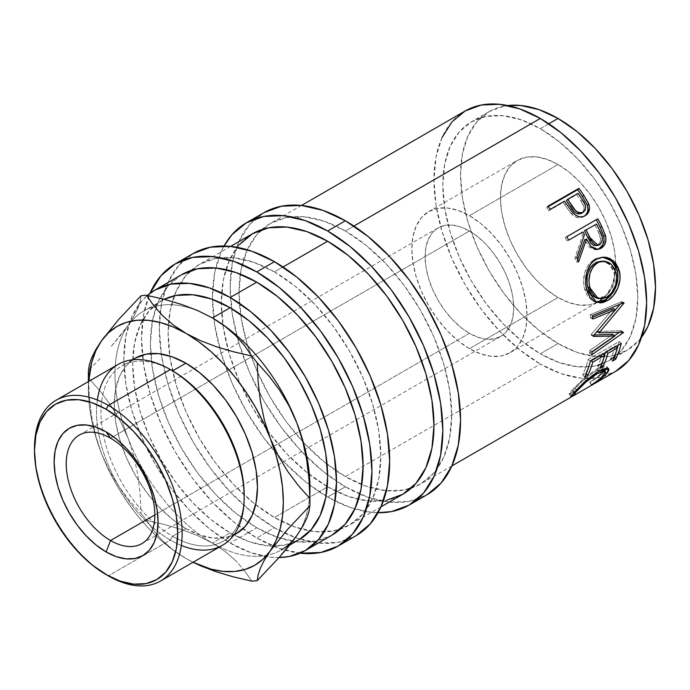 <?xml version="1.0" encoding="UTF-8"?>
<svg xmlns="http://www.w3.org/2000/svg" width="690" height="690" viewBox="0 0 690 690"><rect width="100%" height="100%" fill="white"/><g stroke="black" fill="none" stroke-linecap="round" stroke-linejoin="round"><path stroke-width="0.52" stroke-dasharray="3.45 2.59" d="M469.416 333.322L154.845 514.938L469.416 333.322L478.058 337.324L486.372 339.213L494.031 338.911L500.742 336.427L506.253 331.856L510.35 325.37L512.868 317.228L513.722 307.74L512.868 297.269L510.35 286.212L506.253 275.008L500.742 264.072L494.031 253.834L486.372 244.683L478.058 236.972L469.416 231.003A62.661 36.173 -120 0 0 438.09 227.898A62.661 36.173 -120 0 0 428.481 278.105A62.661 36.173 -120 0 0 469.416 333.322A62.661 36.173 -120 0 0 500.742 336.427A62.661 36.173 -120 0 0 510.35 286.212A62.661 36.173 -120 0 0 469.416 231.003L460.773 226.993L452.459 225.104L444.8 225.414L438.09 227.898L432.578 232.47L428.481 238.947L425.963 247.089L425.109 256.577L425.963 267.056L428.481 278.105L432.578 289.317L438.09 300.245L444.8 310.483L452.459 319.634L460.773 327.345L469.416 333.322M110.538 438.193L469.416 231.003L110.538 438.193M261.838 229.572A150.377 86.819 60 0 1 270.17 223.551A150.377 86.819 60 0 1 345.362 230.995L353.901 226.061L345.362 230.995A150.377 86.819 60 0 1 443.601 363.518A150.377 86.819 60 0 1 420.546 484.018A150.377 86.819 60 0 1 411.162 488.227A150.377 86.819 60 0 1 361.802 484.587A150.377 86.819 60 0 1 345.362 476.566L540.305 364.018A150.377 86.819 -120 0 0 615.497 371.462L599.377 377.43L580.997 378.163L561.048 373.635L540.305 364.018L345.362 476.566L324.611 462.231L304.67 443.73L286.281 421.771L270.17 397.199L256.947 370.953L247.115 344.051L241.069 317.529L239.025 292.387L241.069 269.618L247.115 250.073L256.947 234.522L270.17 223.551L286.281 217.583L304.67 216.85L324.611 221.378L345.362 230.995L366.105 245.338L386.055 263.839L404.435 285.798L420.546 310.371L433.769 336.616L443.601 363.518L449.647 390.04L451.691 415.173L449.647 437.952L443.601 457.487L433.769 473.047L420.546 484.018L404.435 489.986L386.055 490.711L366.105 486.183L345.362 476.566A150.377 86.819 60 0 1 327.077 464.18A150.377 86.819 60 0 1 240.612 314.416A150.377 86.819 60 0 1 240.301 274.146A150.377 86.819 60 0 1 261.829 229.572M548.826 123.76L540.305 128.676A137.845 79.583 60 0 1 630.358 250.151A137.845 79.583 60 0 1 609.227 360.611A137.845 79.583 60 0 1 540.305 353.789L558.029 343.551A137.845 79.583 -120 0 0 626.951 350.382A137.845 79.583 -120 0 0 641.536 337.263L639.069 340.325L626.951 350.382L609.227 360.611L594.461 366.079L577.608 366.752L559.323 362.604L540.305 353.789A137.845 79.583 60 0 1 450.251 232.314A137.845 79.583 60 0 1 471.382 121.854A137.845 79.583 60 0 1 540.305 128.676L548.826 123.76M469.416 348.666A81.454 47.032 60 0 1 416.199 276.888A81.454 47.032 60 0 1 428.688 211.614A81.454 47.032 60 0 1 469.416 215.651L558.029 164.496A81.454 47.032 -120 0 0 517.302 160.459A81.454 47.032 -120 0 0 504.813 225.725A81.454 47.032 -120 0 0 558.029 297.511L469.416 348.666L458.177 340.903L447.37 330.881L437.417 318.987L428.688 305.67L421.521 291.465L416.199 276.888L412.922 262.519L411.818 248.909L412.922 236.566L416.199 225.984L421.521 217.557L428.688 211.614L437.417 208.389L447.37 207.992L458.177 210.441L469.416 215.651L480.654 223.413L491.461 233.436L501.414 245.338L510.143 258.647L517.31 272.861L522.632 287.428L525.909 301.797L527.013 315.416L525.909 327.75L522.632 338.333L517.31 346.76L510.143 352.702L501.414 355.937L491.461 356.333L480.654 353.875L469.416 348.666L558.029 297.511A81.454 47.032 -120 0 0 598.756 301.539A81.454 47.032 -120 0 0 615.618 263.097A81.454 47.032 -120 0 0 558.029 164.496L469.416 215.651A81.454 47.032 60 0 1 522.632 287.428A81.454 47.032 60 0 1 510.143 352.702A81.454 47.032 60 0 1 469.416 348.666M359.939 494.152A162.909 94.056 -120 0 0 426.817 494.868L409.36 501.328L389.445 502.122L367.83 497.223L345.362 486.804A162.909 94.056 -120 0 1 327.629 474.979A162.909 94.056 -120 0 1 306.041 456.107A162.909 94.056 -120 0 1 237.205 337.134A162.909 94.056 -120 0 1 231.538 308.542A162.909 94.056 -120 0 1 231.09 270.972A162.909 94.056 -120 0 1 263.908 212.701L249.582 224.586L238.93 241.431L232.375 262.605L230.167 287.273L232.375 314.502L238.93 343.24L249.582 372.384L263.908 400.812L281.356 427.429L301.271 451.226L322.886 471.27L345.362 486.804L327.638 497.033L350.106 507.452L371.72 512.36L378.051 512.722A162.909 94.056 60 0 1 327.638 497.033L345.362 486.804A162.909 94.056 -120 0 0 359.939 494.144M274.473 527.729A162.909 94.056 -120 0 0 284.444 532.982A162.909 94.056 -120 0 0 299.969 539.149A162.909 94.056 -120 0 0 355.928 535.794L338.471 542.262L318.556 543.056L296.942 538.148L274.473 527.729L256.749 537.959L274.473 527.729L251.997 512.196L230.382 492.151L210.467 468.363L193.01 441.738L178.684 413.31L168.041 384.166L161.486 355.428L159.278 328.207L161.486 303.531L168.041 282.365L178.684 265.512L193.01 253.627A162.909 94.056 -120 0 0 160.071 313.07A162.909 94.056 -120 0 0 161.27 354.013A162.909 94.056 -120 0 0 253.109 513.093A162.909 94.056 -120 0 0 274.473 527.729M300.012 553.199A162.909 94.056 60 0 1 256.749 537.959A162.909 94.056 60 0 1 149.98 293.345M181.323 545.454A104.397 60.28 60 0 1 170.352 540.063L172.569 536.234A101.266 58.469 -120 0 0 244.174 494.885M118.154 364.406A104.397 60.28 -120 0 0 102.146 448.069A104.397 60.28 -120 0 0 170.352 540.063L108.321 575.874L170.352 540.063A104.397 60.28 -120 0 0 222.551 545.238M185.86 528.557A101.266 58.469 -120 0 0 236.489 533.568L225.639 537.588L213.262 538.079L199.824 535.035L185.86 528.557L171.888 518.897L158.459 506.443L146.073 491.651L135.223 475.108L126.322 457.436L119.698 439.314L115.627 421.452L114.247 404.53L115.627 389.195L119.698 376.033L126.322 365.562L135.223 358.17A101.266 58.469 -120 0 0 119.698 439.314A101.266 58.469 -120 0 0 185.86 528.557L172.569 536.234L185.86 528.557M244.165 496.153A101.266 58.469 60 0 1 223.198 541.245A101.266 58.469 60 0 1 172.569 536.234A101.266 58.469 60 0 1 106.407 446.991A101.266 58.469 60 0 1 121.932 365.847A101.266 58.469 60 0 1 172.569 370.858A101.266 58.469 -120 0 0 100.956 412.206A101.266 58.469 -120 0 0 172.569 536.234L170.352 540.063A104.397 60.28 60 0 1 97.35 400.002M309.75 493.298A137.845 79.583 60 0 1 308.051 507.633A137.845 79.583 60 0 1 296.855 535.535A137.845 79.583 -120 0 0 308.051 507.633A137.845 79.583 -120 0 0 309.75 493.298A137.845 79.583 -120 0 0 309.913 486.795M230.167 532.844A137.845 79.583 -120 0 0 273.74 546.126A137.845 79.583 -120 0 0 299.089 539.666L284.315 545.143L267.461 545.807L249.176 541.659L230.167 532.844L212.442 543.073L230.167 532.844L211.149 519.699L192.864 502.743L176.01 482.612L161.236 460.083L149.118 436.028L140.113 411.369L134.567 387.055L132.687 364.018L134.567 343.137L140.113 325.223L149.118 310.966L161.236 300.909A137.845 79.583 -120 0 0 140.113 411.369A137.845 79.583 -120 0 0 230.167 532.844M289.602 545.152L281.365 549.904A137.845 79.583 60 0 1 267.341 555.217A137.845 79.583 60 0 1 212.442 543.073A137.845 79.583 60 0 1 128.03 438.064A137.845 79.583 60 0 1 128.03 325.507A137.845 79.583 60 0 1 143.52 311.147A137.845 79.583 60 0 1 154.457 306.576A137.845 79.583 60 0 1 212.003 317.719A137.845 79.583 -120 0 0 154.457 306.576A137.845 79.583 -120 0 0 128.03 325.507L133.869 316.399L137.845 308.464L140.139 301.608L141.045 295.76L140.139 301.608L137.845 308.464L133.869 316.399L128.03 325.507A137.845 79.583 -120 0 0 128.03 438.064L120.302 421.124L110.909 405.461L100.136 391.066L88.432 377.939L89.329 397.233L91.58 416.303L95.522 435.088L101.447 453.408L108.528 469.743L116.938 485.665L126.52 500.906L137.12 515.206L148.557 528.316L160.632 540.02L173.138 550.111L185.86 558.426L193.053 562.272A137.845 79.583 60 0 1 185.86 558.426A137.845 79.583 60 0 1 101.447 453.408A137.845 79.583 60 0 1 88.389 389.591L89.217 404.771L91.71 420.641L95.806 436.951L101.447 453.408L109.167 470.347L118.559 486.01L129.332 500.405L141.045 513.533L140.148 494.238L137.888 475.177L133.946 456.383L128.03 438.064A137.845 79.583 -120 0 0 212.442 543.073A137.845 79.583 -120 0 0 267.341 555.217A137.845 79.583 -120 0 0 296.855 535.535M256.749 527.729A150.377 86.819 -120 0 0 280.037 538.191A150.377 86.819 -120 0 0 331.933 535.173L315.822 541.141L297.442 541.874L277.492 537.346L256.749 527.729L230.167 543.073L256.749 527.729A150.377 86.819 -120 0 1 248.271 522.442A150.377 86.819 -120 0 1 150.748 353.539A150.377 86.819 -120 0 1 155.768 308.18A150.377 86.819 -120 0 1 181.556 274.706L168.334 285.686L158.51 301.237L152.456 320.772L150.411 343.551L152.456 368.684L158.51 395.215L168.334 422.116L181.556 448.353L197.668 472.926L216.056 494.885L236.006 513.394L256.749 527.729M279.071 557.555A150.377 86.819 60 0 1 230.167 543.073A150.377 86.819 60 0 1 134.239 417.899A150.377 86.819 60 0 1 147.375 295.441L141.752 301.03L131.928 316.581L125.873 336.125L123.829 358.895L125.873 384.037L131.928 410.559L141.752 437.46L154.974 463.706L171.086 488.279L189.474 510.238L209.415 528.738L230.167 543.073L250.91 552.69L270.86 557.218L279.071 557.555M190.949 270.497A150.377 86.819 60 0 1 199.281 264.477A150.377 86.819 60 0 1 274.473 271.929L283.012 266.995L274.473 271.929A150.377 86.819 60 0 1 372.712 404.444A150.377 86.819 60 0 1 349.657 524.943A150.377 86.819 60 0 1 340.274 529.152A150.377 86.819 60 0 1 310 530.955A150.377 86.819 60 0 1 291.033 525.556A150.377 86.819 60 0 1 274.473 517.491L327.638 486.804A150.377 86.819 -120 0 0 358.507 499.336A150.377 86.819 -120 0 0 402.822 494.247M252.445 233.781A150.377 86.819 -120 0 0 225.88 269.626A150.377 86.819 -120 0 0 221.3 303.091A150.377 86.819 -120 0 0 222.896 324.731A150.377 86.819 -120 0 0 308.482 473.737A150.377 86.819 -120 0 0 327.233 486.562A150.377 86.819 -120 0 0 327.638 486.804L274.473 517.491A150.377 86.819 60 0 1 255.645 504.683A150.377 86.819 60 0 1 169.818 356.023A150.377 86.819 60 0 1 168.679 321.273A150.377 86.819 60 0 1 174.251 295.82M174.251 295.812A150.377 86.819 60 0 1 190.94 270.506M161.244 300.909A137.845 79.583 -120 0 1 164.203 299.339L143.52 311.147M225.13 551.491L212.442 543.073L197.78 535.716L181.737 529.592L164.548 524.538L146.539 520.372A156.647 90.442 60 0 1 141.045 513.533A156.647 90.442 -120 0 0 146.539 520.372L153.732 530.757L162.555 540.744L173.173 549.999L185.86 558.426L193.028 562.281L185.86 558.426L173.173 549.999L162.555 540.744L153.732 530.757L146.539 520.372L164.548 524.538L181.737 529.592L197.78 535.716L212.442 543.073L225.13 551.491L235.747 560.754L225.13 551.491M244.571 570.742L235.747 560.754L244.571 570.742L251.764 581.127L244.571 570.742M120.163 335.875L128.03 325.507L110.754 346.958L120.163 335.875M100.093 358.567L88.432 370.608L100.093 358.567M88.648 381.441L88.389 389.591A137.845 79.583 60 0 1 88.648 381.441M88.389 374.247A156.647 90.442 -120 0 0 88.432 377.939L89.329 397.233L91.58 416.303L95.522 435.088L101.447 453.408L109.167 470.347L118.559 486.01L129.332 500.405L141.045 513.533L140.148 494.238L137.888 475.177L133.946 456.383L128.03 438.064L120.302 421.124L110.909 405.461L100.136 391.066L88.432 377.939M101.447 340.86L95.6 349.968M34.5 448.017A104.397 60.28 -120 0 0 108.321 575.874A104.397 60.28 60 0 1 34.509 449.302M274.473 271.929L295.216 286.264L315.157 304.764L333.546 326.724L349.657 351.296L362.88 377.542L372.712 404.444L378.758 430.965L380.802 456.099L378.758 478.877L372.712 498.413L362.88 513.972L349.657 524.943L333.546 530.912L315.157 531.645L295.216 527.117L274.473 517.491L253.722 503.157L233.781 484.656L215.392 462.697L199.281 438.124L186.059 411.878L176.226 384.977L170.18 358.455L168.136 333.322L170.18 310.543L176.226 291.007L186.059 275.448L199.281 264.477L215.392 258.509L233.781 257.775L253.722 262.312L274.473 271.929M300.831 553.285L279.217 548.377L256.749 537.959L234.272 522.425L212.667 502.38L192.751 478.593L175.295 451.976L160.968 423.548L150.317 394.404L143.762 365.666L141.554 338.436L143.762 313.76L150.317 292.595M327.638 497.033A162.909 94.056 60 0 1 224.06 246.002L221.214 251.669L214.659 272.835L212.442 297.511L214.659 324.74L221.214 353.47L231.857 382.614L246.183 411.042L263.64 437.667L283.555 461.455L305.161 481.499L327.638 497.033M239.223 244.752L229.399 260.311L223.344 279.847L221.3 302.625L223.344 327.759L229.399 354.281L239.223 381.182L252.445 407.428L268.557 432L286.945 453.96L306.895 472.46L327.638 486.804L348.381 496.421L368.331 500.949L386.711 500.216M489.107 111.616L471.382 121.854L459.255 131.911L450.251 146.168L444.705 164.082L442.833 184.954L444.705 207.992L450.251 232.314L459.255 256.973L471.382 281.028L486.148 303.548L503.001 323.679L521.286 340.644L540.305 353.789L558.029 343.551A137.845 79.583 -120 0 1 467.975 222.077A137.845 79.583 -120 0 1 489.107 111.616A137.845 79.583 -120 0 1 507.754 105.544L503.873 106.148L489.107 111.625L476.98 121.682L467.975 135.939L462.429 153.844L460.558 174.725L462.429 197.763L467.975 222.077L476.98 246.744L489.107 270.791L503.873 293.319L520.726 313.45L539.011 330.415L558.029 343.551L577.047 352.366L595.332 356.523L612.177 355.85L626.951 350.382M558.029 297.511L546.791 289.74L535.983 279.717L526.03 267.824L517.302 254.515L510.134 240.301L504.813 225.734L501.535 211.364L500.431 197.745L501.535 185.412L504.813 174.829L510.134 166.402L517.302 160.459L526.03 157.225L535.983 156.828L546.791 159.287L558.029 164.496L569.267 172.258L580.066 182.281L590.028 194.175L598.756 207.483L605.915 221.697L611.236 236.273L614.514 250.643L615.627 264.253L614.514 276.587L611.236 287.178L605.915 295.596L598.756 301.539L590.028 304.773L580.066 305.17L569.267 302.72L558.029 297.511M601.128 261.122L606.657 262.373L611.193 266.28L613.479 270.532L614.548 275.552L613.539 284.478L609.374 292.37L607.036 294.759L603.146 297.252L599.127 298.304L595.97 297.933L604.475 296.562L606.639 297.278L604.475 296.562C612.556 290.895 615.721 282.753 613.971 272.145L616.058 272.507L613.971 272.145L609.322 264.244L601.671 261.113M599.601 244.752L597.73 245.036C601.275 241.578 601.473 237.213 598.334 231.952L600.11 231.443L598.334 231.952L600.611 239.059L599.903 242.604L597.73 245.036L599.601 244.752M594.797 224.759A147.246 85.017 60 0 1 598.334 231.952A147.246 85.017 60 0 0 594.797 224.759M596.117 245.623L597.73 245.036L594.702 245.623M581.661 213.288C585.068 209.967 584.87 205.913 581.066 201.118L582.472 199.953L581.066 201.118L584.154 207.681L583.706 210.985L581.661 213.288M576.676 194.649A147.246 85.017 60 0 1 581.066 201.118A147.246 85.017 60 0 0 576.676 194.649L566.343 200.618L577.996 193.347L576.676 194.649M589.665 382.251L598.627 376.55L604.638 371.324C601.49 374.644 596.591 378.31 589.959 382.338L591.606 385.003L589.665 382.251C595.03 378.853 598.998 375.791 601.559 373.057L596.678 377.404L589.665 382.251L591.347 384.891L589.665 382.251M602.232 372.264L603.293 369.072L595.289 371.298L600.007 369.064L602.888 368.779L603.405 370.28L602.232 372.264M603.44 369.34L603.491 369.771M593.926 372.117L595.289 371.298C586.802 376.913 580.109 382.588 575.21 388.323L583.869 379.793L593.926 372.117M574.399 389.229L575.21 388.323C572.726 390.98 572.243 392.015 573.761 391.437L572.967 391.101L574.399 389.229M570.345 393.662L573.761 391.437L569.129 393.947L572.019 390.169L569.224 393.533L569.25 394.007L570.345 393.662L571.432 395.43L570.345 393.662M572.528 389.609L583.921 378.413L572.528 389.609M585.517 377.051L596.712 369.055L585.517 377.051M598.299 368.175L596.712 369.055L606.786 366.468L606.829 368.184L607.036 367.296L606.139 366.036L602.508 366.338L598.299 368.175M613.652 357.049A147.246 85.017 -120 0 0 617.343 347.846A147.246 85.017 60 0 1 613.652 357.049L610.469 358.886L613.652 357.049L614.091 357.532L613.652 357.049M618.162 345.198A147.246 85.017 -120 0 0 619.154 341.524L588.139 359.43A147.246 85.017 60 0 1 582.636 374.955L585.819 373.118A147.246 85.017 -120 0 0 590.114 361.991A147.246 85.017 60 0 1 585.819 373.118L582.636 374.955L584.672 377.154L582.636 374.955A147.246 85.017 60 0 0 588.139 359.43L619.154 341.524L621.302 343.379L619.154 341.524A147.246 85.017 60 0 1 618.162 345.198M615.282 346.001A147.246 85.017 60 0 1 610.469 358.886L612.504 361.077L610.469 358.886A147.246 85.017 60 0 0 615.282 346.001L605.734 351.503L615.282 346.001L615.868 346.527L615.282 346.001M600.93 364.398A147.246 85.017 -120 0 0 604.613 355.195A147.246 85.017 60 0 1 600.93 364.398L597.747 366.235L600.93 364.398L601.37 364.872L600.93 364.398M605.441 352.538A147.246 85.017 -120 0 0 605.734 351.503A147.246 85.017 60 0 1 605.441 352.538M602.56 353.34A147.246 85.017 60 0 1 597.747 366.235L599.783 368.426L597.747 366.235A147.246 85.017 60 0 0 602.56 353.34L590.631 360.232L602.56 353.34L603.138 353.866L602.56 353.34M590.33 361.267A147.246 85.017 -120 0 0 590.631 360.232A147.246 85.017 60 0 1 590.33 361.267M621.733 301.651L590.235 314.683A147.246 85.017 60 0 1 590.588 318.021L592.607 317.184L590.588 318.021L592.788 319.004L590.588 318.021A147.246 85.017 60 0 0 590.235 314.683L621.733 301.651A147.246 85.017 60 0 1 621.776 302.116A147.246 85.017 -120 0 0 621.733 301.651L623.941 302.66L621.733 301.651M596.798 331.536L610.365 315.873L596.798 331.536L621.207 330.639L596.798 331.536M620.008 304.281L621.776 302.116L620.008 304.281M621.155 331.053A147.246 85.017 -120 0 0 621.207 330.639A147.246 85.017 60 0 1 621.155 331.053L619.163 332.451L621.155 331.053L623.346 332.692L621.155 331.053M589.476 353.168L614.523 335.702L589.476 353.168L591.649 354.902L589.476 353.168A147.246 85.017 60 0 0 589.941 350.322L612.677 334.365L589.941 350.322A147.246 85.017 60 0 1 589.476 353.168M591.218 335.124L594.047 335.073L591.218 335.124L593.434 336.47L591.218 335.124A147.246 85.017 60 0 0 591.235 334.426L613.238 308.611L591.235 334.426A147.246 85.017 60 0 1 591.218 335.124M592.494 300.857L595.565 301.978L594.4 301.668L584.585 289.274L587.621 296.415L592.494 300.857M584.12 287.23L584.585 289.274C581.817 276.259 585.06 266.271 594.306 259.319L588.605 264.443L584.93 272.015L583.524 280.735L584.12 287.23M602.853 257.189L597.618 257.844L594.306 259.319L602.568 257.18M587.181 276.768L587.975 273.249M596.289 219.687A147.246 85.017 -120 0 0 596.203 219.515L565.188 237.42A147.246 85.017 60 0 1 566.964 240.827L568.664 240.172L566.964 240.827A147.246 85.017 60 0 0 565.188 237.42L596.203 219.515A147.246 85.017 60 0 1 596.289 219.687M597.04 249.444L596.065 249.633L589.312 246.899L584.749 239.62L588.053 245.398L590.683 248.107L594.927 249.677L597.109 249.426M576.642 262.166L577.599 259.621L576.642 262.166L578.539 261.959L576.642 262.166A147.246 85.017 60 0 0 574.865 257.836L582.679 235.35L574.865 257.836A147.246 85.017 60 0 1 576.642 262.166M581.282 232.565A147.246 85.017 60 0 1 582.679 235.35L584.413 234.747L582.679 235.35A147.246 85.017 60 0 0 581.282 232.565M597.73 245.036L597.014 245.381M584.352 216.151L583.628 216.608C579.419 218.851 575.331 217.919 571.355 213.805L572.829 212.744L571.355 213.805L564.894 204.964A147.246 85.017 60 0 0 563.161 202.455L564.472 201.152L548.843 210.717A147.246 85.017 60 0 0 546.627 207.604L547.894 206.241L546.627 207.604L548.222 206.69L546.627 207.604A147.246 85.017 60 0 1 548.843 210.717L563.161 202.455A147.246 85.017 60 0 1 564.894 204.964L570.337 212.615L574.175 216.212L577.401 217.626L580.678 217.73L584.896 215.737M580.187 213.866L578.539 213.943M442.066 137.526L436.011 157.07L433.967 179.84L436.011 204.973L442.066 231.504L451.89 258.405L465.112 284.642L481.232 309.215L499.612 331.174L519.561 349.683L540.305 364.018A150.377 86.819 -120 0 1 442.066 231.504A150.377 86.819 -120 0 1 465.112 111.004M471.382 121.854L486.148 116.386L503.001 115.713L521.286 119.862L540.305 128.676L559.323 141.821L577.608 158.786L594.461 178.917L609.227 201.437L621.354 225.492L630.358 250.151L635.904 274.465L637.776 297.511L635.904 318.383L630.358 336.297L621.354 350.555L609.227 360.611M605.38 372.341L604.638 371.324L605.38 372.341M598.704 371.315L596.712 369.055L598.704 371.315M585.879 380.742L583.921 378.413L585.879 380.742M573.839 392.679L572.019 390.169L573.839 392.679M575.443 394.076L573.761 391.437L575.443 394.076M576.383 389.936L575.21 388.323L576.383 389.936M573.752 392.765L572.916 391.497L573.761 391.437M596.462 372.678L595.289 371.298L596.462 372.678M603.379 375.558L601.559 373.057L603.379 375.558M590.295 361.284L588.139 359.43L590.295 361.284M586.259 373.601L585.819 373.118L586.259 373.601M591.209 360.758L590.631 360.232L591.209 360.758M606.32 352.029L605.734 351.503L606.32 352.029M592.132 351.995L589.941 350.322L592.132 351.995M623.406 332.27L621.207 330.639L623.406 332.27M623.976 303.143L621.776 302.116L623.976 303.143M592.434 315.589L590.235 314.683L592.434 315.589M593.452 335.754L591.235 334.426L593.452 335.754M596.255 259.233L594.306 259.319L596.255 259.233M586.673 289.636L584.585 289.274L586.673 289.636M566.852 236.687L565.188 237.42L566.852 236.687M576.736 257.534L574.865 257.836L576.736 257.534M548.843 210.717L550.154 209.415L548.843 210.717M566.249 203.714L564.894 204.964L566.249 203.714L571.544 211.209M79.212 435.088L438.09 227.898M451.881 465.931L420.546 484.018M428.688 211.614L517.302 160.459M233.677 535.198L223.198 541.245M380.984 506.857L349.657 524.943M230.607 246.39L199.281 264.477M88.389 389.591L88.389 381.596M132.411 359.792L121.932 365.847M108.321 575.874L106.105 574.598M510.143 352.702L598.756 301.539M606.786 366.468L608.692 368.796M569.129 393.947L570.837 396.586M601.637 257.172L603.465 257.129M594.4 301.668L596.712 302.418M596.065 249.633L598.014 249.401M301.495 205.465L270.17 223.551M141.864 543.616L500.742 336.427"/><path stroke-width="1.03" d="M110.538 438.193A62.661 36.173 -120 0 0 66.231 463.775A62.661 36.173 -120 0 0 110.538 540.52L106.105 551.931A73.511 42.444 60 0 1 54.13 461.903A73.511 42.444 60 0 1 106.105 431.888L110.538 438.193A62.661 36.173 60 0 1 151.472 493.41A62.661 36.173 60 0 1 141.864 543.616A62.661 36.173 60 0 1 110.538 540.52A62.661 36.173 60 0 1 69.604 485.303A62.661 36.173 60 0 1 79.212 435.088A62.661 36.173 60 0 1 110.538 438.193L106.105 431.888L95.97 427.188L86.216 424.98L77.228 425.333L69.354 428.248L62.885 433.613L58.081 441.221L55.122 450.768L54.13 461.903L55.122 474.194L58.081 487.157L62.885 500.31L69.354 513.136L77.228 525.15L86.216 535.88L95.97 544.928L106.105 551.931L116.248 556.64L126.003 558.848L134.99 558.495L142.864 555.579L149.325 550.215L154.129 542.607L157.087 533.059L158.088 521.925L157.087 509.634L154.129 496.671L149.325 483.518L142.864 470.692L134.99 458.678L126.003 447.948L116.248 438.9L106.105 431.888A73.511 42.444 60 0 1 158.088 521.925A73.511 42.444 60 0 1 106.105 551.931L110.538 540.52L154.845 514.938L110.538 540.52A62.661 36.173 -120 0 0 154.845 514.938A62.661 36.173 -120 0 0 110.538 438.193M301.495 205.465L465.112 111.004A150.377 86.819 -120 0 1 540.305 118.447L561.048 132.782L580.997 151.291L599.377 173.25L615.497 197.823L628.719 224.06L638.543 250.962L644.598 277.492L646.642 302.625L644.598 325.395L638.543 344.94L628.719 360.49L615.497 371.462A150.377 86.819 -120 0 0 638.543 250.962A150.377 86.819 -120 0 0 540.305 118.447L353.901 226.061L540.305 118.447L519.561 108.83L499.612 104.302L481.232 105.035L465.112 111.004L451.89 121.975L442.066 137.526M566.249 203.714A150.377 86.819 -120 0 0 564.472 201.152L550.154 209.415A150.377 86.819 -120 0 0 547.894 206.241L578.91 188.336A150.377 86.819 60 0 1 583.8 195.33L588.285 202.877L589.493 207.518L588.466 212.442L584.473 216.091L582.248 216.824L578.953 216.686L575.693 215.22L571.898 211.666L566.249 203.714A150.377 86.819 -120 0 0 564.472 201.152L550.154 209.415A150.377 86.819 -120 0 0 547.894 206.241L578.91 188.336L577.642 189.698L548.222 206.69L577.642 189.698L578.91 188.336A150.377 86.819 -120 0 1 583.8 195.33L582.429 196.555A147.246 85.017 -120 0 0 577.642 189.698A147.246 85.017 60 0 1 582.429 196.555L587.259 205.016L582.429 196.555L583.8 195.33L588.743 203.964L587.259 205.016C588.829 210.26 587.621 214.124 583.628 216.608M566.852 236.687L597.859 218.773A150.377 86.819 60 0 1 601.835 226.579L605.76 236.705L605.949 239.577L604.526 244.864L601.059 248.331L596.816 249.435L592.546 247.796L590.7 246.045L586.517 239.111L578.539 261.959A150.377 86.819 -120 0 0 576.736 257.534L584.413 234.747A150.377 86.819 -120 0 0 582.981 231.9L568.664 240.172A150.377 86.819 -120 0 0 566.852 236.687L597.859 218.773A150.377 86.819 -120 0 1 601.835 226.579L600.093 227.148A147.246 85.017 -120 0 0 596.289 219.687A147.246 85.017 60 0 1 600.093 227.148L603.733 236.144L600.093 227.148L601.835 226.579L605.561 235.764L603.733 236.144C604.768 241.802 603.241 245.933 599.161 248.547L602.637 245.105L604.095 239.896L603.733 236.144L605.561 235.764C606.639 241.509 605.139 245.692 601.059 248.331L597.04 249.444L601.059 248.331L598.014 249.401L591.175 246.572L586.517 239.111L584.749 239.62L577.599 259.621L584.749 239.62L586.517 239.111L578.539 261.959A150.377 86.819 -120 0 0 576.736 257.534L584.413 234.747A150.377 86.819 -120 0 0 582.981 231.9L568.664 240.172A150.377 86.819 -120 0 0 566.852 236.687M618.576 268.488L619.956 274.767L620 279.226L617.835 288.049L613.281 295.63L608.787 299.727L603.931 302.246L600.671 302.919L594.633 301.513L589.743 296.933L587.259 291.646L585.845 285.384L585.568 280.925L586.923 272.058L590.571 264.391L593.21 261.45L597.885 258.405L603.06 257.146L606.57 257.387L609.951 258.5L615.696 263.201L618.576 268.488M614.876 335.961L593.434 336.47A150.377 86.819 -120 0 0 593.452 335.754L615.446 309.663L592.788 319.004A150.377 86.819 -120 0 0 592.434 315.589L623.941 302.66A150.377 86.819 60 0 1 623.976 303.143L599.015 332.873L623.406 332.27A150.377 86.819 60 0 1 623.346 332.692L591.649 354.902A150.377 86.819 -120 0 0 592.132 351.995L614.876 335.961L612.677 334.365L594.047 335.073L612.677 334.365L614.876 335.961L592.132 351.995A150.377 86.819 -120 0 1 591.649 354.902L623.346 332.692L622.811 332.295L623.346 332.692A150.377 86.819 -120 0 0 623.406 332.27L599.015 332.873L596.798 331.536L599.015 332.873L623.976 303.143L623.415 302.876L623.976 303.143A150.377 86.819 -120 0 0 623.941 302.66L592.434 315.589A150.377 86.819 -120 0 1 592.788 319.004L615.446 309.663L613.238 308.611L592.607 317.184L613.238 308.611L615.446 309.663L593.452 335.754A150.377 86.819 -120 0 1 593.434 336.47L614.876 335.961M590.295 361.284L621.302 343.379A150.377 86.819 60 0 1 615.687 359.24L612.504 361.077A150.377 86.819 -120 0 0 617.412 347.915L607.873 353.427A150.377 86.819 60 0 1 602.965 366.588L599.783 368.426A150.377 86.819 -120 0 0 604.69 355.264L592.762 362.147A150.377 86.819 60 0 1 587.854 375.317L584.672 377.154A150.377 86.819 -120 0 0 590.295 361.284L621.302 343.379A150.377 86.819 -120 0 1 615.687 359.24L614.091 357.532L615.687 359.24L612.504 361.077A150.377 86.819 -120 0 0 617.412 347.915L615.868 346.527L617.412 347.915L607.873 353.427L606.32 352.029L607.873 353.427A150.377 86.819 -120 0 1 602.965 366.588L601.37 364.872L602.965 366.588L599.783 368.426A150.377 86.819 -120 0 0 604.69 355.264L603.138 353.866L604.69 355.264L592.762 362.147L591.209 360.758L592.762 362.147A150.377 86.819 -120 0 1 587.854 375.317L586.259 373.601L587.854 375.317L584.672 377.154A150.377 86.819 -120 0 0 590.295 361.284M592.77 384.27L601.232 377.672L605.285 372.712L604.82 371.151L603.672 371.013L597.255 373.601L585.801 382.165L576.202 391.756L574.718 393.68L574.71 394.171L575.443 394.076L570.941 396.647L574.356 392.11L584.007 382.415L592.4 375.464L598.704 371.315L604.5 368.615L608.088 368.374L608.856 369.072L608.839 370.288L607.312 372.841L603.828 376.378L592.77 384.27M558.029 118.447L548.826 123.76L558.029 118.447L539.011 109.632L520.726 105.484L507.754 105.544A137.845 79.583 -120 0 1 558.029 118.447A137.845 79.583 -120 0 1 642.882 224.612A137.845 79.583 -120 0 1 641.536 337.263L648.082 326.068L653.628 308.154L655.5 287.273L653.628 264.236L648.082 239.922L639.069 215.263L626.951 191.208L612.177 168.679L595.332 148.548L577.047 131.592L558.029 118.447M263.908 212.701A162.909 94.056 -120 0 1 345.362 220.766L367.83 236.299L389.445 256.344L409.36 280.131L426.817 306.757L441.143 335.185L451.786 364.329L458.341 393.059L460.558 420.288L458.341 444.964L451.786 466.13L441.143 482.983L426.817 494.868A162.909 94.056 -120 0 0 451.786 364.329A162.909 94.056 -120 0 0 345.362 220.766L327.638 230.995A162.909 94.056 60 0 1 434.062 374.558A162.909 94.056 60 0 1 409.092 505.097A162.909 94.056 60 0 1 378.051 512.722L391.635 511.566L409.092 505.097L423.419 493.212L434.062 476.359L440.617 455.193L442.833 430.526L440.617 403.296L434.062 374.558L423.419 345.414L409.092 316.986L391.635 290.369L371.72 266.573L350.106 246.528L327.638 230.995L345.362 220.766L322.886 210.347L301.271 205.439L281.356 206.232L263.908 212.701L246.183 222.93A162.909 94.056 60 0 1 327.638 230.995L305.161 220.576L283.555 215.668L263.64 216.47L246.183 222.93A162.909 94.056 60 0 0 224.06 246.002L231.857 234.816L246.183 222.93M193.019 253.627A162.909 94.056 -120 0 1 274.473 261.691L296.942 277.225L318.556 297.269L338.471 321.057L355.928 347.682L370.254 376.11L380.897 405.254L387.452 433.993L389.669 461.222L387.452 485.889L380.897 507.055L370.254 523.908L355.928 535.794A162.909 94.056 -120 0 0 380.897 405.254A162.909 94.056 -120 0 0 274.473 261.691L256.749 271.929A162.909 94.056 60 0 1 363.173 415.484A162.909 94.056 60 0 1 338.204 546.032A162.909 94.056 60 0 1 300.012 553.199L320.747 552.492L338.204 546.032L352.53 534.138L363.173 517.293L369.728 496.119L371.945 471.451L369.728 444.222L363.173 415.484L352.53 386.34L338.204 357.912L320.747 331.295L300.831 307.498L279.217 287.454L256.749 271.929L274.473 261.691L251.997 251.272L230.382 246.364L210.467 247.158L193.01 253.627L175.295 263.856A162.909 94.056 60 0 1 256.749 271.929L234.272 261.51L212.667 256.602L192.751 257.396L175.295 263.856A162.909 94.056 60 0 0 149.98 293.345L160.968 275.741L175.295 263.856M244.174 497.447L244.174 494.885A101.266 58.469 -120 0 0 172.569 370.858L170.352 369.581L108.321 405.392L106.105 409.23A101.266 58.469 60 0 1 177.718 533.258A101.266 58.469 60 0 1 106.105 574.598L108.321 575.874A104.397 60.28 -120 0 0 182.143 533.258A104.397 60.28 -120 0 0 108.321 405.392A104.397 60.28 60 0 1 176.528 497.386A104.397 60.28 60 0 1 160.52 581.049A104.397 60.28 60 0 1 108.321 575.874L92.141 564.946L78.703 552.483L66.326 537.7L55.476 521.148L46.566 503.476L39.951 485.363L35.88 467.501L34.5 450.57L35.88 435.235L39.951 422.073L46.566 411.602L55.476 404.211L66.326 400.191L78.703 399.7L92.141 402.753L106.105 409.23L120.077 418.882L133.506 431.345L145.892 446.128L156.742 462.68L165.643 480.352L172.267 498.465L176.338 516.327L177.718 533.258L176.338 548.593L172.267 561.755L165.643 572.226L156.742 579.617L145.892 583.636L133.506 584.128L120.077 581.075L106.105 574.598A101.266 58.469 60 0 1 34.5 450.57A101.266 58.469 60 0 1 106.105 409.23L108.321 405.392L170.352 369.581A104.397 60.28 60 0 1 244.174 497.447A104.397 60.28 60 0 1 181.323 545.454M160.52 581.049L222.551 545.238A104.397 60.28 -120 0 0 238.55 461.575A104.397 60.28 -120 0 0 170.352 369.581L172.569 370.858L185.86 363.182A101.266 58.469 -120 0 0 135.223 358.17L146.073 354.151L158.459 353.66L171.888 356.704L185.86 363.182L199.824 372.841L213.262 385.296L225.639 400.088L236.489 416.639L245.398 434.303L252.014 452.424L256.085 470.287L257.465 487.209L256.085 502.553L252.014 515.706L245.398 526.185L236.489 533.568A101.266 58.469 -120 0 0 252.014 452.424A101.266 58.469 -120 0 0 185.86 363.182L172.569 370.858A101.266 58.469 60 0 1 244.165 496.153M309.913 502.148A156.647 90.442 60 0 1 309.87 505.787A156.647 90.442 -120 0 0 309.87 498.456L298.209 485.381L287.549 471.158L278.13 455.529L270.273 438.331A137.845 79.583 60 0 1 270.273 550.879A137.845 79.583 60 0 1 193.053 562.272L211.088 569.155L223.163 571.389L234.591 571.484L245.191 569.423L254.782 565.248L263.192 559.038L270.273 550.879L275.914 540.934L280.011 529.359L282.495 516.353L283.331 502.148L282.495 486.976L280.011 471.098L275.914 454.788L270.273 438.331L263.192 421.995L254.782 406.074L245.191 390.833L234.591 376.533L223.163 363.423L211.088 351.719L198.582 341.628L173.112 324.852L162.512 315.597L153.741 305.67L146.539 295.268A156.647 90.442 -120 0 0 141.045 295.76A156.647 90.442 60 0 1 146.539 295.268L164.513 299.417L181.815 304.514L197.858 310.647L212.442 317.969L225.181 326.43L235.79 335.694L244.553 345.621L251.764 356.014A156.647 90.442 60 0 1 257.258 362.862L268.919 375.929L279.579 390.152L288.998 405.78L296.855 422.979L302.694 441.005L306.671 459.799L308.965 479.084L309.87 498.456A156.647 90.442 60 0 1 309.913 502.148L309.913 486.795A137.845 79.583 -120 0 0 296.855 422.979A137.845 79.583 -120 0 0 212.442 317.969A137.845 79.583 -120 0 0 212.003 317.719A137.845 79.583 60 0 1 212.442 317.969L230.167 307.74L249.176 320.876L267.461 337.841L284.315 357.972L299.089 380.501L311.207 404.547L320.22 429.206L325.766 453.528L327.638 476.566L325.766 497.438L320.22 515.352L311.207 529.61L299.089 539.666A137.845 79.583 -120 0 0 320.22 429.214A137.845 79.583 -120 0 0 230.167 307.74L212.442 317.969A137.845 79.583 60 0 1 296.855 422.979A137.845 79.583 60 0 1 309.75 493.298L309.75 493.298M296.855 535.535L279.735 556.804L257.258 580.635A156.647 90.442 60 0 1 251.764 581.127A156.647 90.442 -120 0 0 257.258 580.635L258.155 574.805L260.406 568.043L264.348 560.125L270.273 550.879L287.394 529.618L309.87 505.787L308.973 511.609L306.714 518.371L302.781 526.289L296.855 535.535L289.136 545.73L279.735 556.804L257.258 580.635L258.155 574.805L260.406 568.043L264.348 560.125L270.273 550.879L287.394 529.618L309.87 505.787L308.973 511.609L306.714 518.371L302.781 526.289L296.855 535.535A137.845 79.583 60 0 1 281.365 549.904M181.556 274.706L197.668 268.746L216.056 268.013L236.006 272.541L256.749 282.158L277.492 296.493L297.442 314.994L315.822 336.962L331.933 361.534L345.164 387.771L354.988 414.673L361.034 441.203L363.078 466.337L361.034 489.107L354.988 508.651L345.164 524.202L331.933 535.173A150.377 86.819 -120 0 0 354.988 414.673A150.377 86.819 -120 0 0 256.749 282.158L230.167 297.502A150.377 86.819 60 0 1 328.406 430.025A150.377 86.819 60 0 1 305.351 550.525A150.377 86.819 60 0 1 279.071 557.555L289.239 556.494L305.351 550.525L318.573 539.554L328.406 523.995L334.452 504.459L336.496 481.68L334.452 456.547L328.406 430.025L318.573 403.124L305.351 376.878L289.239 352.305L270.86 330.346L250.91 311.846L230.167 297.502L256.749 282.158A150.377 86.819 -120 0 0 181.556 274.706L154.974 290.059A150.377 86.819 60 0 1 230.167 297.502L209.415 287.885L189.474 283.357L171.086 284.09L154.974 290.059A150.377 86.819 60 0 0 147.375 295.441L154.974 290.059M386.711 500.216L402.822 494.247A150.377 86.819 -120 0 0 425.877 373.747A150.377 86.819 -120 0 0 327.638 241.233L283.012 266.995L327.638 241.233A150.377 86.819 -120 0 0 252.445 233.781L239.223 244.752M230.167 307.74L211.149 298.925L192.864 294.768L176.01 295.441L164.203 299.339A137.845 79.583 -120 0 1 230.167 307.74M88.432 377.939A156.647 90.442 60 0 1 88.432 370.608A156.647 90.442 -120 0 0 88.389 374.247L88.389 381.596M185.86 333.322L173.138 326.939L160.632 322.584L148.557 320.35L137.12 320.255L126.52 322.316L116.938 326.491L108.528 332.709L101.447 340.86L95.806 350.805L91.71 362.379L88.648 381.441A137.845 79.583 60 0 1 101.447 340.86A137.845 79.583 60 0 1 185.86 333.322A137.845 79.583 60 0 1 270.273 438.331L264.425 420.305L260.458 401.511L258.163 382.226L257.258 362.862A156.647 90.442 -120 0 0 251.764 356.014L233.781 351.865L216.488 346.768L200.445 340.644L185.86 333.322L173.112 324.852L162.512 315.597L153.741 305.67L146.539 295.268L164.513 299.417L181.815 304.514L197.858 310.647L212.442 317.969L225.181 326.43L235.79 335.694L244.553 345.621L251.764 356.014L233.781 351.865L216.488 346.768L200.445 340.644L185.86 333.322M101.447 340.86L118.723 319.41L141.045 295.76L118.723 319.41L101.447 340.86L95.6 349.968L91.632 357.912L89.329 364.76L88.432 370.608L89.329 364.76L91.632 357.912L95.6 349.968M233.746 576.961L251.764 581.127L233.746 576.961L216.557 571.898L233.746 576.961M200.523 565.783L216.557 571.898L193.028 562.281L200.523 565.783M296.855 422.979L302.694 441.005L306.671 459.799L308.965 479.084L309.87 498.456L298.209 485.381L287.549 471.158L278.13 455.529L270.273 438.331L264.425 420.305L260.458 401.511L258.163 382.226L257.258 362.862L268.919 375.929L279.579 390.152L288.998 405.78L296.855 422.979M97.35 400.002A104.397 60.28 60 0 1 170.352 369.581A104.397 60.28 -120 0 0 118.154 364.406L56.123 400.217A104.397 60.28 60 0 1 108.321 405.392A104.397 60.28 -120 0 0 34.5 448.017L34.5 450.57M34.509 449.302A104.397 60.28 60 0 1 56.123 400.217M380.984 506.857L402.822 494.247L416.053 483.276L425.877 467.725L431.931 448.181L433.967 425.402L431.931 400.269L425.877 373.747L416.053 346.846L402.822 320.6L386.711 296.027L368.331 274.068L348.381 255.567L327.638 241.233L306.895 231.616L286.945 227.079L268.557 227.812L252.445 233.781L230.607 246.39M598.886 262.14L595.073 264.632L592.917 267.047L589.993 273.352L588.924 280.58L589.148 284.202L590.882 290.878L594.159 296.01L596.289 297.744L601.283 298.994L606.639 297.278L611.538 293.06L615.678 285.065L616.653 275.983L614.911 269.298L611.133 264.201L608.675 262.476L604.742 261.217L598.886 262.14M586.155 230.063L592.425 242.337L595.022 244.778L596.565 245.312L600.257 244.295L602.318 240.569L602.163 236.799L600.11 231.443A150.377 86.819 -120 0 0 596.496 224.095L584.465 230.727L586.155 230.063L584.465 230.727L587.871 237.774L589.639 237.265L586.155 230.063M567.654 199.315L575.348 210.329L578.367 212.52L580.057 212.951L583.188 212.322L585.224 210.001L585.638 206.646L585.172 204.878L582.472 199.953A150.377 86.819 -120 0 0 577.996 193.347L567.654 199.315L577.996 193.347A150.377 86.819 -120 0 1 582.472 199.953C586.327 204.818 586.569 208.941 583.188 212.322L581.661 213.288L583.188 212.322C578.513 213.529 574.744 211.312 571.872 205.672L567.654 199.315L566.343 200.618L567.654 199.315M603.543 261.139L595.573 262.83L603.543 261.139L611.288 264.339L616.058 272.507C617.861 283.331 614.721 291.585 606.639 297.278L598.273 298.615L589.812 287.652L587.725 287.299L596.005 297.942L598.273 298.623M597.549 262.821L595.573 262.83C588.078 268.531 585.465 276.69 587.725 287.299L589.812 287.652C587.483 276.845 590.062 268.574 597.549 262.821M594.711 245.623L593.167 245.114L590.597 242.733L584.465 230.727L596.496 224.095A150.377 86.819 -120 0 1 600.11 231.443C603.302 236.791 603.129 241.224 599.601 244.752L598.023 245.321L589.639 237.265L587.871 237.774L596.117 245.623L598.023 245.321M578.565 213.943L576.866 213.529L573.873 211.399L566.343 200.618L570.475 206.845L571.872 205.672L570.475 206.845C573.295 212.399 577.021 214.547 581.661 213.288L580.187 213.866M602.888 368.779L603.491 369.771M604.638 371.324L606.941 367.865M617.343 347.846A147.246 85.017 -120 0 0 618.162 345.198A147.246 85.017 60 0 1 617.343 347.846M604.613 355.195A147.246 85.017 -120 0 0 605.441 352.538A147.246 85.017 60 0 1 604.613 355.195M590.114 361.991A147.246 85.017 -120 0 0 590.33 361.267A147.246 85.017 60 0 1 590.114 361.991M610.365 315.873L620.008 304.281L610.365 315.873M614.523 335.702L619.163 332.451L614.523 335.702M617.559 272.205L615.713 266.323L613.652 263.011L607.959 258.448L602.577 257.18L611.625 260.855L617.102 270.135L619.197 270.489L613.186 260.596L603.491 257.129L596.255 259.233C587.406 263.804 583.455 278.769 586.673 289.636L596.695 302.41L607.183 300.745L605.001 299.96L611.107 294.872L615.678 287.385L617.869 278.7L617.559 272.205M603.388 300.805L605.001 299.96L595.565 301.978L598.523 302.16L603.388 300.805M596.539 298.08L592.029 295.458L588.777 290.447L587.069 283.918L587.19 276.69M587.975 273.249L590.933 267.021L593.09 264.624L596.91 262.14L601.732 261.113M597.73 245.036L597.014 245.381M584.275 216.203L586.017 214.659L587.552 211.864L587.975 208.501L587.259 205.016L588.743 203.964C590.373 209.312 589.182 213.227 585.198 215.711C581.023 217.954 576.9 216.971 572.829 212.744L571.544 211.209M575.443 394.076C573.968 394.62 574.494 393.533 577.03 390.833C582.015 384.994 588.76 379.25 597.255 373.601L605.19 371.427L603.379 375.558C600.749 378.362 596.738 381.475 591.347 384.891L591.606 385.003C598.299 380.932 603.258 377.206 606.467 373.833L605.38 372.341L606.467 373.833L608.701 368.805L598.704 371.315L585.879 380.742L573.839 392.679L570.837 396.586L571.993 396.327L571.432 395.43L571.993 396.327L575.443 394.076L574.641 394.111L573.752 392.765M606.829 368.184L604.88 371.048M577.03 390.833L576.383 389.936L577.03 390.833M597.255 373.601L596.462 372.678L597.255 373.601M603.293 369.072L605.19 371.427M607.183 300.745C616.075 296.183 622.613 281.486 619.197 270.489L617.102 270.135C620.457 280.942 613.902 295.355 605.001 299.96L607.183 300.745M615.497 371.462L451.881 465.931M426.817 494.868L409.092 505.097M355.928 535.794L338.204 546.032M170.352 369.581L172.569 370.858M236.489 533.568L233.677 535.198M299.089 539.666L289.602 545.152M331.933 535.173L305.351 550.525M135.223 358.17L132.411 359.792"/></g></svg>
